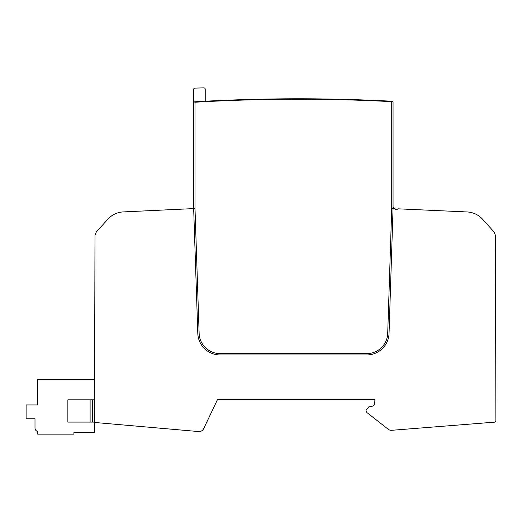 <?xml version="1.0" encoding="UTF-8"?>
<svg xmlns="http://www.w3.org/2000/svg" width="522" height="522" viewBox="0 0 522 522"><rect width="100%" height="100%" fill="white"/><g stroke="black" fill="none" stroke-linecap="round" stroke-linejoin="round"><path stroke-width="0.78" d="M194.112 208.572L123.277 211.912A22.237 22.237 0 0 0 107.8 219.247L96.244 232.081L94.984 235.344L94.502 421.221A1.338 1.338 0 0 0 95.715 422.559L198.106 431.518A5.155 5.155 0 0 0 203.678 428.653L217.583 399.408L374.92 399.408L374.685 403.95L373.086 405.979L368.643 406.964L366.033 410.22A3.4 3.4 0 0 0 367.658 413.124L387.853 428.98A4.939 4.939 0 0 0 391.63 430.304L494.673 422.148A1.338 1.338 0 0 0 495.9 420.817L495.417 235.344L494.158 232.081L482.641 219.292A22.237 22.237 0 0 0 467.125 211.958L398.149 208.826L395.996 209.909L395.278 209.348A0.887 0.887 0 0 0 394.645 208.493A2.225 2.225 0 0 1 393.053 206.366L393.053 102.129L392.192 101.242L391.722 101.66L391.722 208.532L387.709 333.362A20.906 20.906 0 0 1 366.809 353.596L220.03 353.596A20.906 20.906 0 0 1 199.136 333.382L195 208.532L194.112 208.572M495.776 373.145L495.665 331.777M495.776 372.675L495.665 331.111M495.508 270.716L495.463 254.103M94.554 421.6L94.554 422.096L67.867 422.096L67.867 399.859L94.554 399.859L94.554 400.752M94.502 421.221L94.599 379.416L37.662 379.416L37.662 404.948L26.1 404.948L26.1 418.827L34.994 418.827L34.994 428.014A3.556 3.556 0 0 0 37.662 431.459L37.662 434.128L73.915 434.128L73.915 432.568L94.599 432.568L94.599 421.737M394.978 208.683L393.053 208.591L389.04 333.408A22.237 22.237 0 0 1 366.809 354.934L220.03 354.934A22.237 22.237 0 0 1 197.805 333.428L193.623 207.332L193.669 173.904L193.623 207.332L193.669 173.904L193.623 207.332L192.324 208.656M391.722 101.66A1778.728 1778.728 0 0 0 195 102.234L195 208.532L199.136 333.382M392.498 101.307L393.053 102.129L393.053 208.591L391.722 208.532L387.709 333.362M195 102.234L193.669 101.868L193.669 173.904M391.356 101.196L389.392 101.098A1779.172 1779.172 0 0 0 194.556 101.816M381.471 100.707L381.04 100.687M368.512 100.152L368.127 100.139L368.512 100.152M390.064 101.131L389.392 101.098M205.231 89.203L205.231 101.222L205.231 89.203A1.338 1.338 0 0 0 203.861 87.872L194.967 88.107A1.338 1.338 0 0 0 193.669 89.438L193.669 101.868M203.861 87.872L194.967 88.107M393.053 206.366A2.225 2.225 0 0 0 394.645 208.493A2.225 2.225 0 0 1 393.053 206.366M34.994 418.827L34.994 419.59L34.994 418.827M34.994 420.484L34.994 428.014M35.653 430.076L35.411 429.678M35.202 429.214L35.059 428.666M92.329 422.096L92.329 399.859M90.104 422.096L90.104 399.859"/></g></svg>
